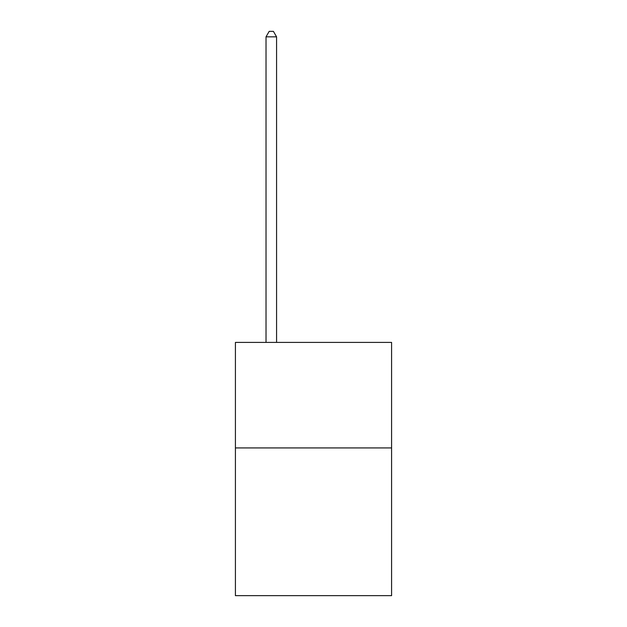 <?xml version="1.0" encoding="UTF-8"?>
<svg xmlns="http://www.w3.org/2000/svg" width="627" height="627" viewBox="0 0 627 627"><rect width="100%" height="100%" fill="white"/><g stroke="black" fill="none" stroke-linecap="round" stroke-linejoin="round"><path stroke-width="0.94" d="M391.585 447.929L391.585 595.65L235.415 595.65L235.415 342.413L391.585 342.413L391.585 447.929L235.415 447.929M276.57 342.413L276.57 36.836L266.02 36.836L266.02 342.413M266.02 36.836L269.187 31.35L273.403 31.35L276.57 36.836"/></g></svg>
